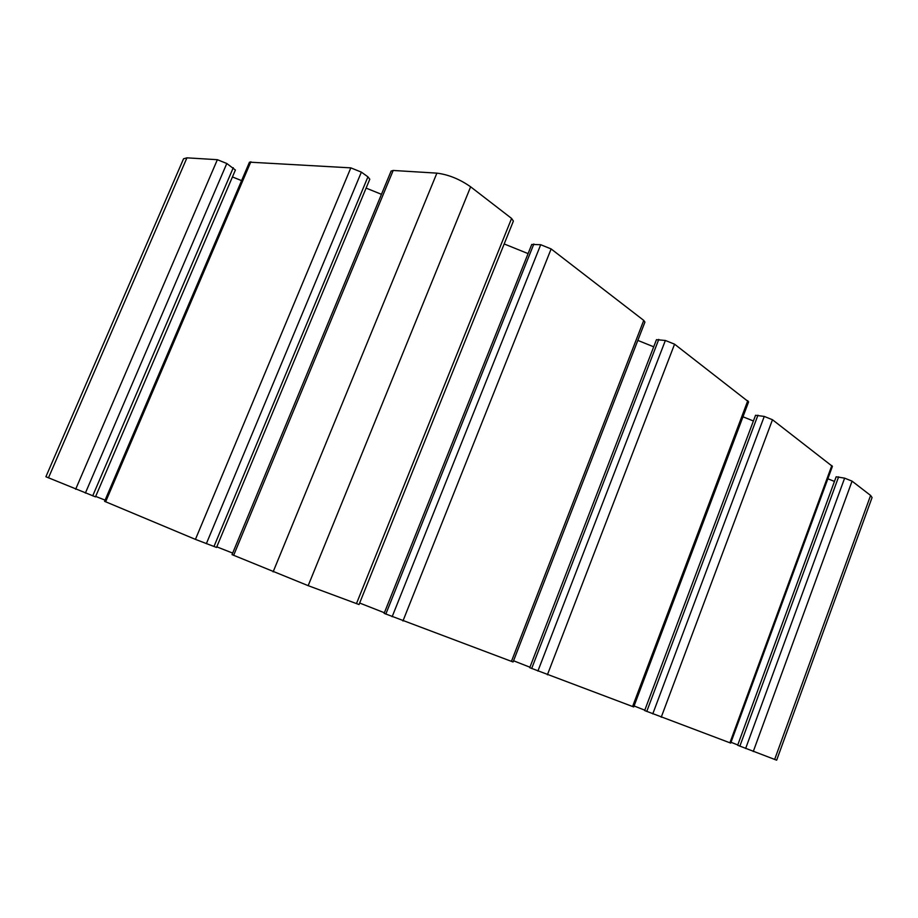 <?xml version="1.0" encoding="UTF-8"?>
<svg xmlns="http://www.w3.org/2000/svg" width="918" height="918" viewBox="0 0 918 918"><rect width="100%" height="100%" fill="white"/><g stroke="black" fill="none" stroke-linecap="round" stroke-linejoin="round"><path stroke-width="1.38" d="M755.537 415.292L764.258 416.428L772.486 419.744L832.408 466.367L730.705 743.098L644.654 710.555L755.537 415.292M827.852 478.783L834.451 481.434M836.16 476.775L844.629 478.152L852.065 481.147L870.597 495.445L872.066 497.545L776.662 760.184L737.659 745.255L836.16 476.775M183.554 158.791L186.939 157.839L217.371 159.698L226.792 163.496L235.398 170.025L95.483 496.868L45.9 476.74L183.554 158.791M232.438 176.944L241.583 180.628M249.478 162.153L350.825 167.868L361.371 172.125L367.934 176.841L369.793 179.228L216.533 547.438L195.431 539.382L104.583 501.331L249.478 162.153M366.098 188.11L381.463 194.318M391.102 171.081L393.191 170.461L436.888 173.135C448.42 174.569 459.677 179.136 470.636 186.813L511.59 218.427L513.391 221.077L359.041 604.549L308.173 585.661L232.036 554.633L391.102 171.081M504.177 243.947L528.079 253.609M531.751 244.44L540.702 244.716L551.133 248.939L643.747 320.405L644.918 322.126L513.093 661.981L384.137 613.362L531.751 244.44M637.838 340.406L653.708 346.809M656.462 339.683L665.366 340.475L674.569 344.181L748.606 401.866L633.718 706.94L529.743 667.684L656.462 339.683M742.983 416.795L753.403 420.983M634.086 705.965L644.792 710.176M513.564 660.776L529.927 667.214M359.661 603.034L384.378 612.754M216.774 546.841L232.679 553.095M95.667 496.409L105.1 500.126M731.003 742.283L737.774 744.946M757.958 415.188L646.754 711.45M764.258 416.428L652.767 713.894M772.486 419.744L661.235 717.222M831.834 465.529L729.902 742.823M838.627 476.809L739.851 746.173M844.629 478.152L745.634 748.526M852.065 481.147L753.265 751.521M870.597 495.445L774.631 759.484M186.939 157.839L48.447 477.888M217.371 159.698L75.643 489.271M226.792 163.496L85.374 493.092M233.275 167.73L92.707 495.869M250.866 161.752L105.627 501.813M350.825 167.868L195.431 539.382M361.371 172.125L206.355 543.674M367.934 176.841L213.963 546.531M393.191 170.461L233.631 555.356M436.888 173.135L273.116 571.88M470.636 186.813L308.173 585.661M511.59 218.427L356.448 603.654M533.851 243.981L385.812 614.108M540.702 244.716L392.147 616.724M551.133 248.939L402.945 620.981M643.747 320.405L511.429 661.396M658.768 339.408L531.671 668.522M665.366 340.475L537.902 671.069M674.569 344.181L547.392 674.799M747.791 400.684L632.582 706.55"/></g></svg>
